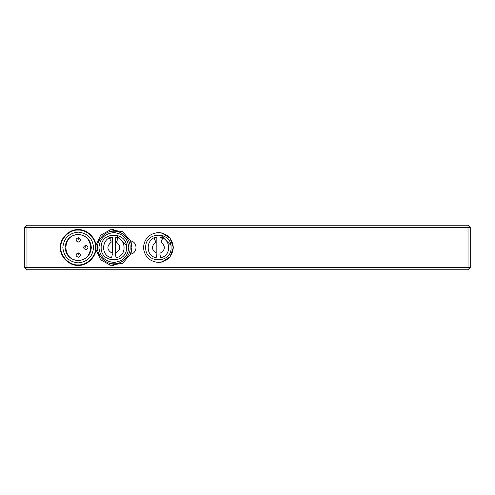 <?xml version="1.0" encoding="UTF-8"?>
<svg xmlns="http://www.w3.org/2000/svg" width="495" height="495" viewBox="0 0 495 495"><rect width="100%" height="100%" fill="white"/><g stroke="black" fill="none" stroke-linecap="round" stroke-linejoin="round"><path stroke-width="0.74" d="M470.25 267.548L468.022 269.775L468.022 267.548L470.25 267.548L470.25 227.453L468.022 227.453L468.022 225.225L470.25 227.453M26.978 267.548L26.978 269.775L24.75 267.548L26.978 267.548L26.978 227.453L24.75 227.453L26.978 225.225L26.978 227.453L468.022 227.453L468.022 267.548L26.978 267.548M468.022 225.225L26.978 225.225M24.75 227.453L24.75 267.548M26.978 269.775L468.022 269.775M173.324 247.5C172.378 256.503 167.403 261.478 158.4 262.424C149.397 261.478 144.422 256.503 143.476 247.5C144.422 238.497 149.397 233.522 158.4 232.576C167.403 233.522 172.378 238.497 173.324 247.5M95.919 245.508L100.695 235.156L110.509 229.773L122.593 231.716L130.655 240.929C137.765 241.838 137.765 253.162 130.655 254.071L122.593 263.284L110.509 265.227L100.695 259.844L95.919 249.492M98.926 247.5C99.872 238.497 104.847 233.522 113.85 232.576C122.853 233.522 127.828 238.497 128.774 247.5C127.828 256.503 122.853 261.478 113.85 262.424C104.847 261.478 99.872 256.503 98.926 247.5M97.589 247.5C96.865 255.544 105.806 264.485 113.85 263.761C121.894 264.485 130.835 255.544 130.111 247.5C130.835 239.456 121.894 230.515 113.85 231.239C105.806 230.515 96.865 239.456 97.589 247.5M130.395 254.696L131.893 247.5L130.395 240.304M113.85 229.457L109.574 229.971M109.574 265.029L113.85 265.543M130.655 254.071C137.765 253.162 137.765 241.838 130.655 240.929C132.295 245.31 132.295 249.69 130.655 254.071M145.035 254.139L145.382 254.801M160.188 262.319L161.809 262.028L170.094 256.769L173.324 247.5L170.094 238.231L161.809 232.972L158.647 232.576M85.783 249.728C88.654 248.243 88.654 246.758 85.783 245.273C82.913 246.758 82.913 248.243 85.783 249.728M78.21 242.154C81.081 240.669 81.081 239.184 78.21 237.699C75.339 239.184 75.339 240.669 78.21 242.154M78.21 257.301C81.081 255.816 81.081 254.331 78.21 252.846C75.339 254.331 75.339 255.816 78.21 257.301M78.21 229.68C69.393 228.882 59.592 238.683 60.39 247.5C59.592 256.317 69.393 266.118 78.21 265.32C87.027 266.118 96.828 256.317 96.03 247.5C96.828 238.683 87.027 228.882 78.21 229.68M78.21 232.13C68.941 233.108 63.818 238.231 62.84 247.5C63.818 256.769 68.941 261.892 78.21 262.87C87.479 261.892 92.602 256.769 93.58 247.5C92.602 238.231 87.479 233.108 78.21 232.13M78.21 234.358C86.136 235.193 90.517 239.574 91.352 247.5C90.517 255.426 86.136 259.807 78.21 260.642C70.284 259.807 65.903 255.426 65.068 247.5C65.903 239.574 70.284 235.193 78.21 234.358M78.21 234.803C94.582 234.104 94.582 260.896 78.21 260.197C61.838 260.896 61.838 234.104 78.21 234.803M160.597 234.995L170.905 245.303L160.597 234.995M160.943 242.049L162.638 238.417L159.959 237.6L159.959 253.31C165.441 250.006 165.769 246.25 160.943 242.049M156.841 237.6L154.162 238.417L155.857 242.049C151.031 246.25 151.359 250.006 156.841 253.31L156.841 237.6M156.135 257.722C144.194 255.717 146.31 236.406 158.4 237.031C170.49 236.406 172.606 255.717 160.665 257.722L159.848 254.022L156.952 254.022L156.135 257.722C144.194 255.717 146.31 236.406 158.4 237.031C170.49 236.406 172.606 255.717 160.665 257.722M116.047 234.995L126.355 245.303L116.047 234.995M116.393 242.049L118.088 238.417L115.409 237.6L115.409 253.31C120.891 250.006 121.219 246.25 116.393 242.049M112.291 237.6L109.612 238.417L111.307 242.049C106.481 246.25 106.809 250.006 112.291 253.31L112.291 237.6M111.585 257.722C99.644 255.717 101.76 236.406 113.85 237.031C125.94 236.406 128.056 255.717 116.115 257.722L115.298 254.022L112.402 254.022L111.585 257.722C99.644 255.717 101.76 236.406 113.85 237.031C125.94 236.406 128.056 255.717 116.115 257.722M85.783 245.273L85.783 247.5M78.21 237.699L78.21 239.927M78.21 252.846L78.21 255.074M78.21 230.126C86.804 229.346 96.364 238.906 95.584 247.5C96.364 256.094 86.804 265.654 78.21 264.875C69.616 265.654 60.056 256.094 60.835 247.5C60.056 238.906 69.616 229.346 78.21 230.126M145.703 247.5C145.004 231.128 171.796 231.128 171.097 247.5C171.796 263.872 145.004 263.872 145.703 247.5M101.153 247.5C100.454 231.128 127.246 231.128 126.547 247.5C127.246 263.872 100.454 263.872 101.153 247.5"/></g></svg>
